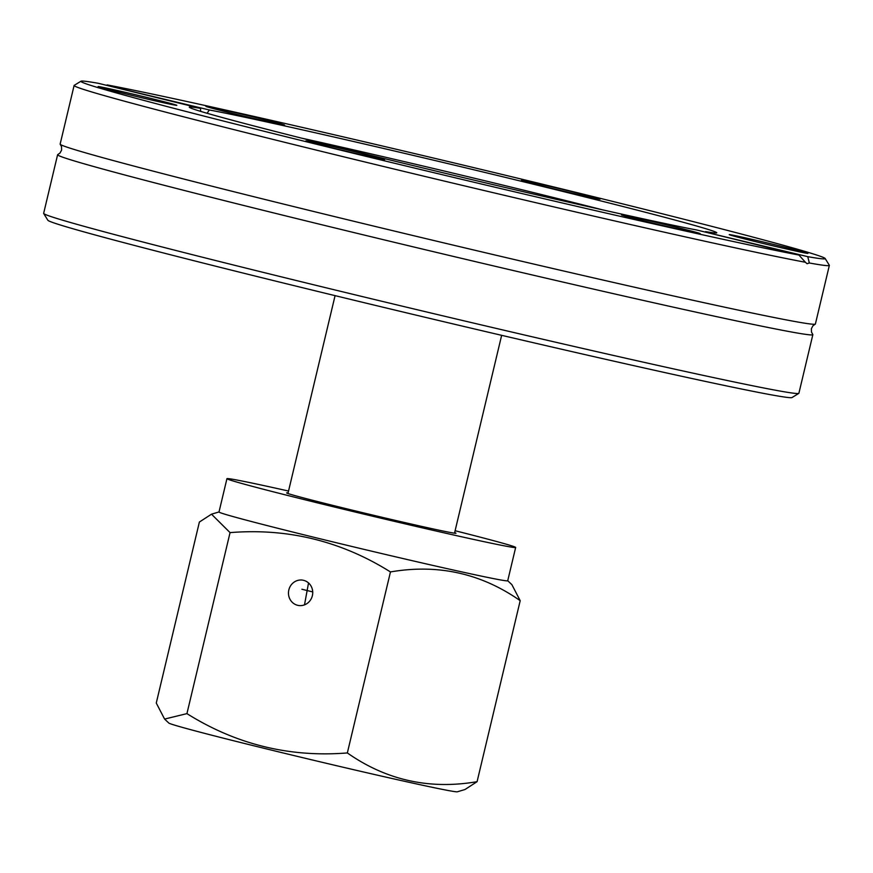 <?xml version="1.0" encoding="UTF-8"?>
<svg xmlns="http://www.w3.org/2000/svg" width="873" height="873" viewBox="0 0 873 873"><rect width="100%" height="100%" fill="white"/><g stroke="black" fill="none" stroke-linecap="round" stroke-linejoin="round"><path stroke-width="1.31" d="M812.85 334.665L798.893 393.265A388.19 7.202 -166.6 0 1 798.795 393.374A388.19 7.202 -166.6 0 1 776.959 390.493A388.19 7.202 -166.6 0 1 359.545 295.903A388.19 7.202 -166.6 0 1 43.683 213.481A388.19 7.202 -166.6 0 1 43.65 213.339L57.607 154.739A388.19 7.202 13.4 0 0 308.398 221.469A388.19 7.202 13.4 0 0 790.916 331.893A388.19 7.202 13.4 0 0 812.85 334.665A388.19 7.202 13.4 0 0 812.774 334.446L811.475 332.078L811.388 328.685L813.003 325.694L815.218 324.167A388.19 7.202 13.4 0 0 815.393 324.014L829.35 265.414A388.19 7.202 13.4 0 0 829.317 265.261L825.149 258.495A382.57 7.093 -166.6 0 1 807.754 256.662L809.347 262.991A388.19 7.202 13.4 0 0 829.35 265.414M43.683 213.481L47.851 220.247A382.57 7.093 13.4 0 0 359.13 301.469A382.57 7.093 13.4 0 0 770.51 394.694A382.57 7.093 13.4 0 0 792.029 397.542L798.795 393.374M74.107 85.489A388.19 7.202 13.4 0 0 383.651 166.514A388.19 7.202 13.4 0 0 805.397 262.26L798.948 255.047A382.57 7.093 -166.6 0 1 378.958 159.486A382.57 7.093 -166.6 0 1 80.971 81.211L74.205 85.368A388.19 7.202 13.4 0 0 74.107 85.489L60.15 144.089A388.19 7.202 13.4 0 0 60.226 144.296L61.525 146.675L61.612 150.069L59.997 153.048L57.782 154.586A388.19 7.202 13.4 0 0 57.607 154.739M80.971 81.211A382.57 7.093 -166.6 0 1 98.3 83.295L200.517 108.361A271.11 5.031 13.4 0 0 189.299 107.15A271.11 5.031 13.4 0 0 401.067 162.673A271.11 5.031 13.4 0 0 696.73 229.992L798.948 255.047M60.226 144.296A388.19 7.202 13.4 0 0 310.941 210.819A388.19 7.202 13.4 0 0 793.459 321.242A388.19 7.202 13.4 0 0 815.218 324.167M809.347 262.991L807.056 263.711L805.397 262.26M106.364 85.281L209.324 109.965L207.087 113.283M200.648 111.373L200.517 108.361M107.117 84.91A382.57 7.093 -166.6 0 1 520.33 178.834A382.57 7.093 -166.6 0 1 825.149 258.495M705.308 232.098L807.754 256.662M705.548 231.607A271.11 5.031 13.4 0 0 716.766 232.818A271.11 5.031 13.4 0 0 504.998 177.295A271.11 5.031 13.4 0 0 209.324 109.965M275.202 122.351A40.453 0.753 13.4 0 0 231.389 111.689A40.453 0.753 13.4 0 0 205.886 106.353A40.453 0.753 13.4 0 0 245.051 116.436A40.453 0.753 13.4 0 0 284.565 125.09A40.453 0.753 13.4 0 0 275.202 122.351M775.66 246.448A40.453 0.753 13.4 0 0 807.918 253.377A40.453 0.753 13.4 0 0 768.753 243.272A40.453 0.753 13.4 0 0 729.228 234.641A40.453 0.753 13.4 0 0 775.66 246.448M597.83 198.804A40.453 0.753 13.4 0 0 600.111 199.109A40.453 0.753 13.4 0 0 560.946 188.994A40.453 0.753 13.4 0 0 521.432 180.362A40.453 0.753 13.4 0 0 554.344 188.95A40.453 0.753 13.4 0 0 597.83 198.804M130.404 93.52A40.453 0.753 13.4 0 0 98.147 86.613A40.453 0.753 13.4 0 0 137.312 96.696A40.453 0.753 13.4 0 0 176.826 105.349A40.453 0.753 13.4 0 0 130.404 93.52M630.863 217.617A40.453 0.753 13.4 0 0 673.989 228.115A40.453 0.753 13.4 0 0 700.168 233.648A40.453 0.753 13.4 0 0 661.003 223.532A40.453 0.753 13.4 0 0 621.489 214.9A40.453 0.753 13.4 0 0 630.863 217.617M308.224 141.164A40.453 0.753 13.4 0 0 305.943 140.891A40.453 0.753 13.4 0 0 345.119 150.974A40.453 0.753 13.4 0 0 384.622 159.628A40.453 0.753 13.4 0 0 352.441 151.193A40.453 0.753 13.4 0 0 308.224 141.164M602.73 209.891A235.437 4.365 13.4 0 0 301.425 138.109M303.575 580.327A12.844 12.113 100.4 0 1 312.447 595.353A12.844 12.113 100.4 0 1 298.282 605.447A12.844 12.113 100.4 0 1 297.628 605.305A12.844 12.113 100.4 0 1 288.756 590.279A12.844 12.113 100.4 0 1 302.92 580.185A12.844 12.113 100.4 0 1 303.575 580.327M308.529 582.946L304.502 604.869M454.647 532.628A87.038 1.615 -166.6 0 1 455.968 533.239A87.038 1.615 -166.6 0 1 451.046 532.617A87.038 1.615 -166.6 0 1 356.686 511.229A87.038 1.615 -166.6 0 1 286.628 492.896A87.038 1.615 -166.6 0 1 288.079 492.95M477.084 781.673L464.971 789.53L457.365 791.789A148.399 2.75 -166.6 0 1 449.082 790.665A148.399 2.75 -166.6 0 1 290.48 754.73A148.399 2.75 -166.6 0 1 168.805 723.04L164.593 719.068L186.931 713.623C236.179 744.473 289.65 757.578 347.345 752.941C386.357 780.266 429.603 789.847 477.084 781.673L520.199 600.679C481.187 573.354 437.94 563.772 390.46 571.935L347.345 752.941M390.46 571.935C341.223 541.085 287.752 527.979 230.057 532.617L211.495 514.186L199.382 522.032L156.267 703.038L164.593 719.068M230.057 532.617L186.931 713.623M507.726 580.731L511.873 584.637L520.199 600.679M288.537 491.041A148.399 2.75 13.4 0 0 235.317 479.735A148.399 2.75 13.4 0 0 226.936 478.677L219.003 511.993A148.399 2.75 13.4 0 0 338.44 543.235A148.399 2.75 13.4 0 0 499.334 579.716A148.399 2.75 13.4 0 0 507.715 580.774L515.659 547.458A148.399 2.75 13.4 0 0 455.106 530.729M226.936 478.677A148.399 2.75 13.4 0 0 346.385 509.919A148.399 2.75 13.4 0 0 507.268 546.4A148.399 2.75 13.4 0 0 515.659 547.458M301.872 589.242A105.589 1.953 13.4 0 0 312.72 591.916M219.014 511.949L211.495 514.186M454.517 533.196L501.648 335.33M287.948 493.518L335.079 295.652"/></g></svg>
